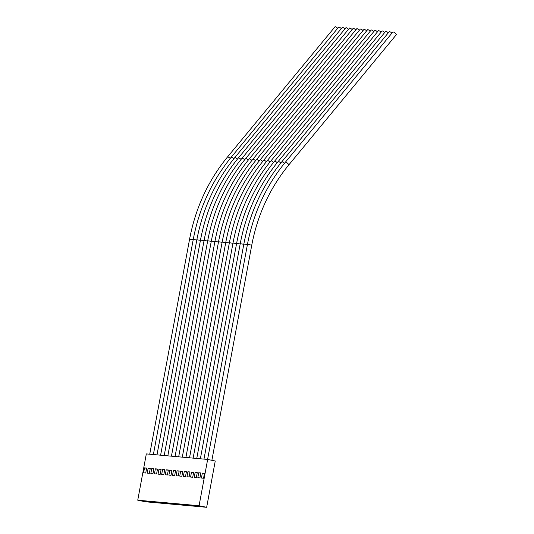 <?xml version="1.0" encoding="UTF-8"?>
<svg xmlns="http://www.w3.org/2000/svg" width="534" height="534" viewBox="0 0 534 534"><rect width="100%" height="100%" fill="white"/><g stroke="black" fill="none" stroke-linecap="round" stroke-linejoin="round"><path stroke-width="0.8" d="M149.727 454.214L189.597 239.119C195.497 208.053 208.14 180.666 227.531 156.949L335.025 26.767A2.223 0.567 39.5 0 1 335.259 26.7A2.223 0.567 39.5 0 1 337.695 28.282M392.884 32.007A2.189 0.561 39.5 0 1 393.111 31.94A2.189 0.561 39.5 0 1 395.22 33.221A2.189 0.561 39.5 0 1 396.255 34.79L288.76 164.973A2.189 0.561 39.5 0 0 287.726 163.404A2.189 0.561 39.5 0 0 285.623 162.122A2.189 0.561 39.5 0 0 285.39 162.189L392.884 32.007M247.409 244.605L243.844 244.018C249.745 212.959 262.388 185.572 281.772 161.862L389.266 31.68A2.189 0.561 39.5 0 1 389.5 31.613A2.189 0.561 39.5 0 1 391.909 33.181M243.798 244.278L240.227 243.691C246.134 212.632 258.776 185.251 278.161 161.535L385.655 31.352A2.189 0.561 39.5 0 1 385.882 31.286A2.189 0.561 39.5 0 1 388.291 32.854M240.18 243.951L236.615 243.364C242.516 212.305 255.159 184.924 274.543 161.208L382.037 31.025A2.189 0.561 39.5 0 1 382.271 30.965A2.189 0.561 39.5 0 1 384.68 32.534M236.569 243.624L232.998 243.037C238.905 211.978 251.547 184.597 270.932 160.881L378.426 30.698A2.189 0.561 39.5 0 1 378.653 30.638A2.189 0.561 39.5 0 1 381.062 32.207M232.951 243.297L229.386 242.71C235.287 211.658 247.93 184.27 267.314 160.554L374.808 30.371A2.189 0.561 39.5 0 1 375.042 30.311A2.189 0.561 39.5 0 1 377.451 31.88M229.34 242.97L225.769 242.383C231.676 211.331 244.318 183.943 263.703 160.227L371.197 30.044A2.189 0.561 39.5 0 1 371.424 29.984A2.189 0.561 39.5 0 1 373.833 31.553M225.722 242.643L222.157 242.056C228.058 211.003 240.701 183.616 260.085 159.906L367.579 29.724A2.189 0.561 39.5 0 1 367.813 29.657A2.189 0.561 39.5 0 1 370.222 31.226M222.111 242.323L218.539 241.735C224.447 210.676 237.089 183.289 256.474 159.579L363.968 29.397A2.189 0.561 39.5 0 1 364.195 29.33A2.189 0.561 39.5 0 1 366.604 30.899M218.493 241.995L214.928 241.408C220.829 210.349 233.471 182.968 252.856 159.252L360.35 29.07A2.189 0.561 39.5 0 1 360.584 29.003A2.189 0.561 39.5 0 1 362.993 30.571M214.882 241.668L211.31 241.081C217.218 210.022 229.86 182.641 249.244 158.925L356.739 28.743A2.189 0.561 39.5 0 1 356.966 28.682A2.189 0.561 39.5 0 1 359.375 30.244M211.264 241.341L207.699 240.754C213.6 209.695 226.242 182.314 245.627 158.598L353.121 28.415A2.189 0.561 39.5 0 1 353.354 28.355A2.189 0.561 39.5 0 1 355.764 29.924M207.653 241.014L204.081 240.427C209.989 209.375 222.631 181.987 242.015 158.271L349.51 28.088A2.189 0.561 39.5 0 1 349.737 28.028A2.189 0.561 39.5 0 1 352.146 29.597M204.035 240.687L200.47 240.1C206.371 209.048 219.013 181.66 238.398 157.944L345.892 27.761A2.189 0.561 39.5 0 1 346.125 27.701A2.189 0.561 39.5 0 1 348.535 29.27M200.424 240.36L196.852 239.773C202.76 208.721 215.402 181.333 234.786 157.617L342.281 27.441A2.189 0.561 39.5 0 1 342.508 27.374A2.189 0.561 39.5 0 1 344.917 28.943M196.806 240.04L193.241 239.452C199.142 208.393 211.784 181.006 231.169 157.296L338.663 27.114A2.189 0.561 39.5 0 1 338.896 27.047A2.189 0.561 39.5 0 1 341.306 28.616M207.659 459.44L146.323 453.907L137.745 500.198L145.335 501.766L206.665 507.3L215.249 461.009L207.659 459.44L199.075 505.731L206.665 507.3M202.059 506.653L198.474 505.912L202.099 506.459M198.448 506.325L194.863 505.585L198.481 506.132M194.83 505.998L191.245 505.257L194.87 505.811M191.219 505.671L187.634 504.93L191.252 505.484M187.601 505.344L184.016 504.61L187.641 505.157M183.99 505.024L180.405 504.283L184.023 504.83M180.372 504.697L176.787 503.956L180.412 504.503M176.761 504.37L173.176 503.629L176.794 504.176M173.143 504.043L169.558 503.302L173.183 503.849M169.532 503.716L165.947 502.975L169.565 503.522M165.914 503.388L162.329 502.648L165.954 503.202M162.303 503.061L158.718 502.32L162.336 502.874M158.685 502.741L155.1 502L158.725 502.547M155.074 502.414L151.489 501.673L155.107 502.22M151.456 502.087L147.871 501.346L151.496 501.893M147.845 501.76L144.26 501.019L147.878 501.566M144.227 501.433L140.642 500.692L144.267 501.239M137.745 500.198L199.075 505.731M197.814 477.716L199.95 477.91L200.871 472.95L198.735 472.757L197.814 477.716M194.202 477.389L196.338 477.583L197.253 472.623L195.124 472.43L194.202 477.389M190.585 477.062L192.721 477.256L193.642 472.296L191.506 472.103L190.585 477.062M186.973 476.735L189.109 476.929L190.024 471.969L187.895 471.776L186.973 476.735M183.356 476.408L185.492 476.602L186.413 471.642L184.277 471.449L183.356 476.408M179.744 476.088L181.88 476.275L182.795 471.315L180.666 471.121L179.744 476.088M176.127 475.761L178.263 475.954L179.184 470.988L177.048 470.801L176.127 475.761M172.515 475.434L174.651 475.627L175.566 470.668L173.437 470.474L172.515 475.434M168.898 475.106L171.034 475.3L171.955 470.341L169.819 470.147L168.898 475.106M165.286 474.779L167.422 474.973L168.337 470.013L166.207 469.82L165.286 474.779M161.675 474.452L163.804 474.646L164.726 469.686L162.59 469.493L161.675 474.452M158.057 474.125L160.193 474.319L161.114 469.359L158.978 469.166L158.057 474.125M154.446 473.805L156.575 473.992L157.497 469.032L155.361 468.839L154.446 473.805M150.828 473.478L152.964 473.671L153.885 468.705L151.749 468.518L150.828 473.478M147.217 473.151L149.346 473.344L150.268 468.385L148.132 468.191L147.217 473.151M143.599 472.824L145.735 473.017L146.656 468.058L144.52 467.864L143.599 472.824M201.431 478.043L203.567 478.237L204.482 473.271L202.353 473.084L201.431 478.043M204.442 473.511L202.353 473.084M200.824 473.184L198.735 472.757M197.213 472.864L195.124 472.43M193.595 472.537L191.506 472.103M189.984 472.21L187.895 471.776M186.366 471.882L184.277 471.449M182.755 471.555L180.666 471.121M179.137 471.228L177.048 470.801M175.526 470.901L173.437 470.474M171.908 470.581L169.819 470.147M168.297 470.254L166.207 469.82M164.679 469.927L162.59 469.493M161.068 469.6L158.978 469.166M157.45 469.273L155.361 468.839M153.839 468.945L151.749 468.518M150.221 468.618L148.132 468.191M146.61 468.298L144.52 467.864M189.597 239.119L193.195 239.706M227.531 156.949A2.223 0.567 39.5 0 1 227.764 156.883A2.223 0.567 39.5 0 1 230.207 158.471M285.39 162.189C266.005 185.899 253.363 213.286 247.456 244.338L251.761 245.139C257.528 214.815 269.864 188.088 288.76 164.973M281.772 161.862A2.189 0.561 39.5 0 1 282.005 161.795A2.189 0.561 39.5 0 1 284.422 163.371M278.161 161.535A2.189 0.561 39.5 0 1 278.394 161.468A2.189 0.561 39.5 0 1 280.804 163.044M274.543 161.208A2.189 0.561 39.5 0 1 274.776 161.148A2.189 0.561 39.5 0 1 277.193 162.716M270.932 160.881A2.189 0.561 39.5 0 1 271.165 160.821A2.189 0.561 39.5 0 1 273.575 162.389M267.314 160.554A2.189 0.561 39.5 0 1 267.547 160.494A2.189 0.561 39.5 0 1 269.964 162.062M263.703 160.227A2.189 0.561 39.5 0 1 263.936 160.167A2.189 0.561 39.5 0 1 266.346 161.742M260.085 159.906A2.189 0.561 39.5 0 1 260.318 159.84A2.189 0.561 39.5 0 1 262.735 161.415M256.474 159.579A2.189 0.561 39.5 0 1 256.707 159.512A2.189 0.561 39.5 0 1 259.117 161.088M252.856 159.252A2.189 0.561 39.5 0 1 253.089 159.185A2.189 0.561 39.5 0 1 255.506 160.761M249.244 158.925A2.189 0.561 39.5 0 1 249.478 158.858A2.189 0.561 39.5 0 1 251.888 160.434M245.627 158.598A2.189 0.561 39.5 0 1 245.86 158.538A2.189 0.561 39.5 0 1 248.277 160.107M242.015 158.271A2.189 0.561 39.5 0 1 242.249 158.211A2.189 0.561 39.5 0 1 244.659 159.779M238.398 157.944A2.189 0.561 39.5 0 1 238.631 157.884A2.189 0.561 39.5 0 1 241.048 159.459M234.786 157.617A2.189 0.561 39.5 0 1 235.02 157.557A2.189 0.561 39.5 0 1 237.43 159.132M231.169 157.296A2.189 0.561 39.5 0 1 231.402 157.23A2.189 0.561 39.5 0 1 233.819 158.805M247.456 244.338L207.593 459.434M243.844 244.018L203.981 459.106M240.227 243.691L200.363 458.779M236.615 243.364L196.752 458.459M232.998 243.037L193.134 458.132M229.386 242.71L189.523 457.805M225.769 242.383L185.905 457.478M222.157 242.056L182.294 457.151M218.539 241.735L178.676 456.824M214.928 241.408L175.065 456.497M211.31 241.081L171.447 456.176M207.699 240.754L167.836 455.849M204.081 240.427L164.218 455.522M200.47 240.1L160.607 455.195M196.852 239.773L156.989 454.868M193.241 239.452L153.378 454.541M251.761 245.139L211.878 460.315"/></g></svg>
